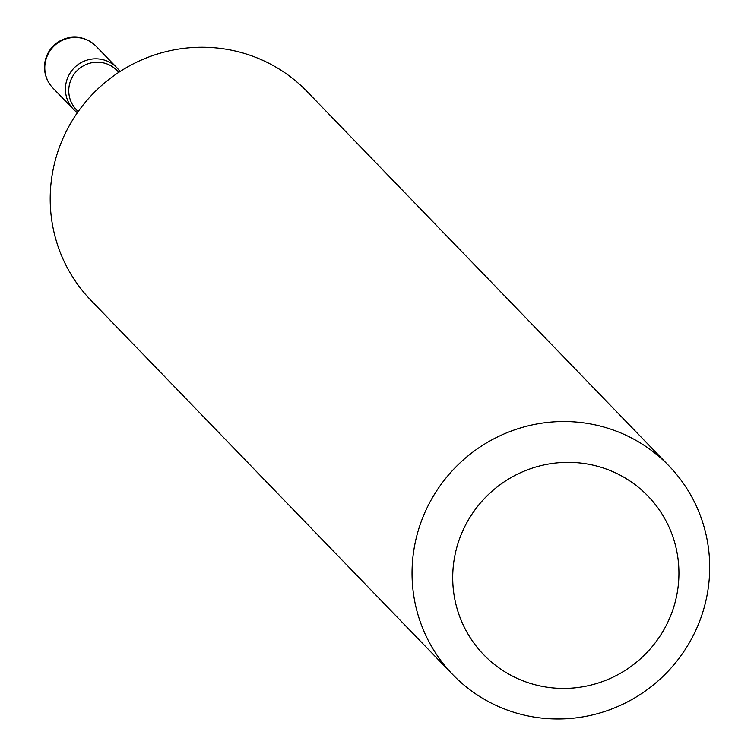 <?xml version="1.0" encoding="UTF-8"?>
<svg xmlns="http://www.w3.org/2000/svg" width="754" height="754" viewBox="0 0 754 754"><rect width="100%" height="100%" fill="white"/><g stroke="black" fill="none" stroke-linecap="round" stroke-linejoin="round"><path stroke-width="1.13" d="M119.961 71.564A30.047 29.453 136 0 0 116.795 67.671A30.047 29.453 136 0 0 87.134 60.084A30.047 29.453 136 0 0 66.079 82.931A30.047 29.453 136 0 0 73.59 109.443A30.047 29.453 136 0 0 77.379 112.732A30.047 29.453 136 0 1 68.086 76.804A30.047 29.453 136 0 1 101.404 59.349A30.047 29.453 136 0 1 119.961 71.564M542.23 686.376A114.193 111.941 136 0 0 676.442 596.753A114.193 111.941 136 0 0 589.411 464.389A114.193 111.941 136 0 0 455.199 554.011A114.193 111.941 136 0 0 542.23 686.376M529.826 716.3A150.253 147.284 136 0 0 690.673 640.419A150.253 147.284 136 0 0 668.892 465.821A150.253 147.284 136 0 0 591.909 424.21A150.253 147.284 136 0 0 431.071 500.091A150.253 147.284 136 0 0 452.843 674.689A150.253 147.284 136 0 0 529.826 716.3M668.892 465.821L307.057 91.536A150.253 147.284 136 0 0 230.074 49.924A150.253 147.284 136 0 0 69.227 125.805A150.253 147.284 136 0 0 91.008 300.394L452.843 674.689M116.795 67.671L96.154 46.314A30.047 29.453 136 0 0 80.763 37.992A30.047 29.453 136 0 0 45.438 61.583A30.047 29.453 136 0 0 52.95 88.095L73.59 109.443M118.793 72.327L117.049 70.527A28.247 27.691 136 0 0 102.572 62.705A28.247 27.691 136 0 0 72.337 76.965A28.247 27.691 136 0 0 76.427 109.792L78.171 111.592M96.154 46.314A30.047 30.047 0 0 0 48.133 52.884A30.047 30.047 0 0 0 52.95 88.095"/></g></svg>
